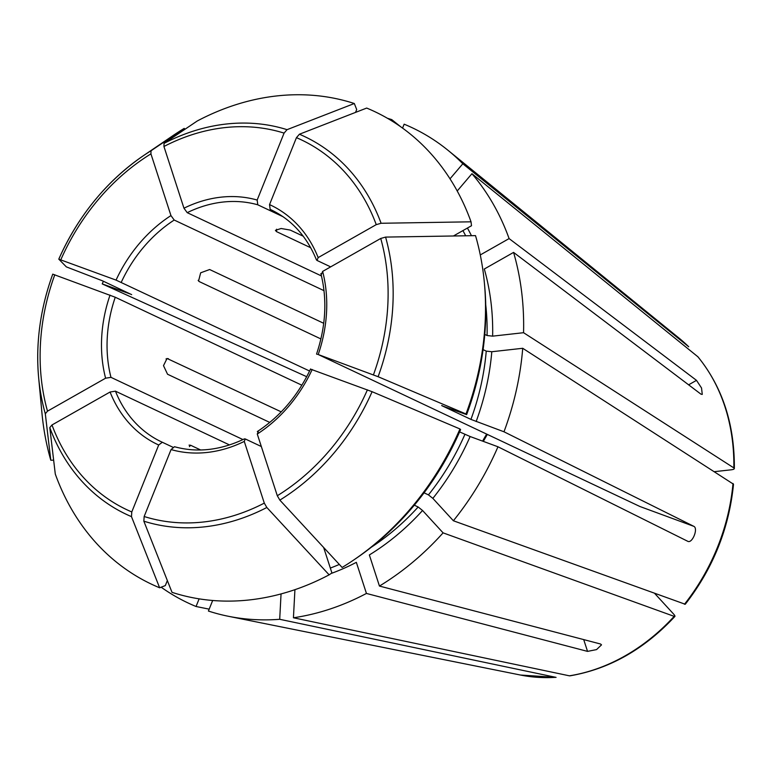 <?xml version="1.0" encoding="UTF-8"?>
<svg xmlns="http://www.w3.org/2000/svg" width="773" height="773" viewBox="0 0 773 773"><rect width="100%" height="100%" fill="white"/><g stroke="black" fill="none" stroke-linecap="round" stroke-linejoin="round"><path stroke-width="1.16" d="M484.352 282.551A261.313 212.739 115.2 0 1 465.984 413.98A883504.92 36682.048 -158.1 0 0 378.113 376.712L318.205 354.517A132.367 107.766 -64.8 0 0 322.641 271.42L380.731 238.461L385.582 237.089A883504.988 387793.616 162 0 1 475.521 235.63A261.313 212.739 115.2 0 1 484.352 282.551L484.632 285.556A256.887 209.135 115.2 0 1 466.631 414.637L442.272 405.883L470.931 419.401L503.986 431.788L693.912 526.374C698.367 528.568 692.347 543.554 687.883 541.361L497.967 446.775A262.714 213.879 115.2 0 1 453.384 520.76L432.851 498.372L428.445 494.884L424.058 492.816M441.654 405.535L442.272 405.883A222.295 180.979 115.2 0 0 442.34 405.709M483.077 349.618L486.246 351.116A222.295 180.979 115.2 0 1 470.931 419.401M484.768 334.438L487.077 335.53L492.633 336.149L523.553 332.699A262.714 213.879 115.2 0 0 513.581 252.404L700.976 394.172L702.261 394.414L701.546 388.007L696.492 380.355L688.617 384.828M466.631 414.637L465.984 413.98M353.483 560.154A261.313 212.739 115.2 0 0 459.964 428.967L460.602 429.624A256.887 209.135 115.2 0 1 355.986 558.464L353.483 560.154A261.313 212.739 115.2 0 1 342.13 567.459A883504.93 335917.344 -119.6 0 1 279.845 500.112L277.304 495.744L257.274 434.03L258.269 431.566M459.606 431.894L470.119 436.523L497.967 446.775M414.309 505.184L418.154 506.991A222.295 180.979 115.2 0 1 371.465 547.11M459.964 428.967A883504.92 36682.048 -158.1 0 0 372.093 391.698L311.2 369.368M329.124 574.841A261.313 212.739 115.2 0 1 172.012 592.34A883504.862 511740.871 -69.8 0 1 143.846 521.186L144.155 516.509L171.065 449.567A132.367 107.766 -64.8 0 0 244.268 441.412L264.298 503.117L266.84 507.494A883504.872 335917.325 -119.6 0 0 329.124 574.841L331.917 572.948L323.655 547.487M159.644 587.789A883504.862 511740.871 -69.8 0 1 131.478 516.635A208.865 170.041 115.2 0 1 49.791 427.595A883504.901 387793.577 -18 0 0 55.289 474.042A261.313 212.739 115.2 0 0 159.644 587.789L165.325 585.576L167.345 580.552M131.478 516.635L131.787 511.948L158.697 445.006L162.33 442.253L172.814 447.2M49.791 427.595L51.984 424.976L110.075 392.017L115.457 391.167L229.513 444.939M53.646 460.186L50.805 460.225A261.313 212.739 115.2 0 1 41.974 413.304L38.65 377.688A208.865 170.041 115.2 0 1 52.767 274.154L52.757 274.135C40.273 308.64 35.568 343.154 38.65 377.688A208.865 170.041 115.2 0 0 45.307 413.777L47.501 411.159L105.592 378.2L110.974 377.35L242.964 439.576M50.805 460.225A883504.93 387793.587 -18 0 1 45.307 413.777M52.767 274.154L115.254 297.238L301.866 385.205M714.581 471.646L731.471 469.771C734.089 469.385 734.881 468.767 733.838 467.907L523.553 332.699M151.044 150.754A208.865 170.041 115.2 0 0 143.247 155.798L172.843 135.7A261.313 212.739 115.2 0 1 184.206 128.395A883504.93 335917.344 60.4 0 0 151.044 150.754L150.928 153.866L170.959 215.58A132.367 107.766 -64.8 0 0 116.056 280.106L58.796 259.168A208.865 170.041 115.2 0 1 143.247 155.798C106.365 181.307 78.208 215.754 58.787 259.139L58.787 259.139A883504.92 36682.048 21.9 0 0 66.362 266.888L102.384 280.783L131.661 294.639M116.056 280.106L309.587 371.021M170.959 215.58L174.205 220.044L324.013 290.667M354.314 103.514A883504.92 511740.9 110.2 0 0 287.034 129.671L284.078 133.111L257.167 200.052A132.367 107.766 -64.8 0 0 183.964 208.208L163.934 146.493L164.05 143.372A883504.872 335917.325 60.4 0 1 197.212 121.013A261.313 212.739 115.2 0 1 354.314 103.514L356.691 109.524L355.532 112.404M471.037 221.812A883504.93 387793.587 162 0 0 381.099 223.271L376.248 224.643L318.157 257.602A132.367 107.766 -64.8 0 0 269.535 204.603L296.446 137.662L299.402 134.231A883504.92 511740.9 110.2 0 1 366.682 108.065A261.313 212.739 115.2 0 1 471.037 221.812L471.501 225.735L453.432 235.987M654.77 593.529L673.515 613.955C675.196 615.888 675.409 616.69 674.162 616.361L443.084 532.858A262.714 213.879 115.2 0 1 379.446 586.06L600.544 644.006L601.51 644.856L596.563 649.591L587.538 651.388L583.712 639.6M674.916 616.371L674.162 616.361A189.887 154.59 115.2 0 1 569.372 675.815L293.431 617.772L294.928 589.664M674.916 616.419C644.324 649.262 609.356 669.06 570.001 675.824L569.372 675.815M318.205 354.517L639.918 506.499L693.912 526.374M244.268 441.412L245.263 438.948L261.322 446.523M269.767 422.425L167.548 374.238L163.499 365.648L167.055 358.469L281.227 411.854M189.056 445.132L190.593 445.248L200.651 449.983M276.608 229.214L276.483 231.61L275.41 230.344L281.121 228.499L290.213 230.074L303.229 236.209M276.483 231.61L310.707 247.737M198.159 280.338L199.347 281.633L198.555 281.014L200.671 272.801L209.647 269.526L323.723 323.307M199.347 281.633L320.911 338.941M183.964 208.208L187.211 212.662L321.481 275.961M257.167 200.052L257.786 204.806L283.044 216.711M269.535 204.603L270.154 209.357L271.758 210.111M318.157 257.602L317.027 260.443L330.651 266.869M402.559 128.105L404.144 124.182A262.714 213.879 115.2 0 1 448.04 150.339A262.714 213.879 115.2 0 1 462.824 163.77L450.012 178.814M555.632 677.341A189.887 154.59 115.2 0 1 520.451 675.032L556.077 677.38L279.7 619.299L281.053 593.915M184.989 129.255L184.206 128.395M685.226 604.254L453.384 520.76M306.717 376.712L102.229 283.904A262.714 213.879 115.2 0 1 103.389 281.256M131.043 294.291L102.229 283.904M733.48 484.188L522.722 348.285L491.802 351.734L486.246 351.116M322.641 271.42L321.51 274.26M492.633 336.149A226.334 184.264 115.2 0 0 484.304 269.014L513.581 252.404M316.611 354.024L317.23 354.372M331.153 573.469A226.334 184.264 115.2 0 0 356.343 562.338L366.441 593.442L587.538 651.388M244.442 438.9L245.263 438.948M212.672 600.476L208.42 611.047A262.714 213.879 115.2 0 0 228.393 616.284A262.714 213.879 115.2 0 0 279.7 619.299M171.065 449.567L174.485 446.736M734.35 468.535C734.65 424.435 722.523 387.205 697.971 356.846L471.936 173.703L457.22 190.999M443.084 532.858L422.551 510.48A226.334 184.264 115.2 0 1 369.349 554.956L379.446 586.06M422.551 510.48L418.154 506.991M199.125 598.853L196.052 606.496A262.714 213.879 115.2 0 1 161.151 587.2M366.441 593.442A262.714 213.879 115.2 0 1 293.431 617.772M355.735 111.911A262.714 213.879 115.2 0 1 356.566 111.998M387.428 118.279A262.714 213.879 115.2 0 1 391.776 119.631L391.37 120.627M522.722 348.285A262.714 213.879 115.2 0 1 503.986 431.788M480.284 254.935L509.098 238.586L696.492 380.355M471.936 173.703A262.714 213.879 115.2 0 1 509.098 238.586M734.311 468.573L733.838 467.907A189.887 154.59 115.2 0 0 697.7 356.575M688.579 346.642A189.887 154.59 115.2 0 0 679.216 338.245L688.714 346.758L462.824 163.77M400.733 126.791L391.776 119.631M209.183 609.153L196.052 606.496M316.476 259.892L317.027 260.443M485.724 304.726A222.295 180.979 115.2 0 1 487.077 335.53M385.582 237.089A208.865 170.041 115.2 0 1 378.113 376.712M380.731 238.461A204.487 166.475 115.2 0 1 373.436 374.847M464.902 434.387A222.295 180.979 115.2 0 1 428.445 494.884M372.093 391.698A208.865 170.041 115.2 0 1 279.845 500.112M367.417 389.834A204.487 166.475 115.2 0 1 277.304 495.744M257.274 434.03A132.367 107.766 -64.8 0 0 312.176 369.504M266.84 507.494A208.865 170.041 115.2 0 1 143.846 521.186M264.298 503.117A204.487 166.475 115.2 0 1 144.155 516.509M131.787 511.948A204.487 166.475 115.2 0 1 51.984 424.976M110.075 392.017A132.367 107.766 -64.8 0 0 158.697 445.006M47.501 411.159A204.487 166.475 115.2 0 1 54.796 274.763M110.037 295.093A132.367 107.766 -64.8 0 0 105.592 378.2M115.254 297.238A128.328 104.471 -64.8 0 0 110.974 377.35M60.816 259.776A204.487 166.475 115.2 0 1 150.928 153.866M174.205 220.044A128.328 104.471 -64.8 0 0 121.284 282.251M164.05 143.372A208.865 170.041 115.2 0 1 287.034 129.671M163.934 146.493A204.487 166.475 115.2 0 1 284.078 133.111M299.402 134.231A208.865 170.041 115.2 0 1 381.099 223.271M296.446 137.662A204.487 166.475 115.2 0 1 376.248 224.643M115.457 391.167A128.328 104.471 -64.8 0 0 161.518 441.885A128.328 104.471 -64.8 0 0 162.33 442.253L161.518 441.885M486.604 434.223A128.328 104.471 -64.8 0 0 482.603 441.122M257.786 204.806A128.328 104.471 -64.8 0 0 187.211 212.662M316.466 259.931C306.881 236.47 291.711 219.735 270.956 209.734A128.328 104.471 -64.8 0 0 270.154 209.357M166.031 358.914L168.379 358.653M470.119 436.523A226.334 184.264 115.2 0 1 432.851 498.372M339.337 564.435A222.295 180.979 115.2 0 1 330.332 568.068M467.423 228.045A226.334 184.264 115.2 0 1 471.453 235.697M462.921 230.596A222.295 180.979 115.2 0 1 465.655 235.784M189.404 446.649L190.593 445.248M491.802 351.734A226.334 184.264 115.2 0 1 476.149 421.536M733.007 483.492A189.887 154.59 115.2 0 1 684.463 604.254M483.318 441.383L487.27 434.542M733.509 484.236C729.074 528.539 712.996 568.542 685.274 604.244M679.216 338.245L448.04 150.339M244.461 438.851C220.489 450.311 197.163 452.93 174.476 446.726M310.562 368.953C298.011 395.573 280.261 416.444 257.332 431.556M320.892 273.584C327.317 299.431 325.868 326.254 316.553 354.053M520.451 675.032L228.393 616.284"/></g></svg>

